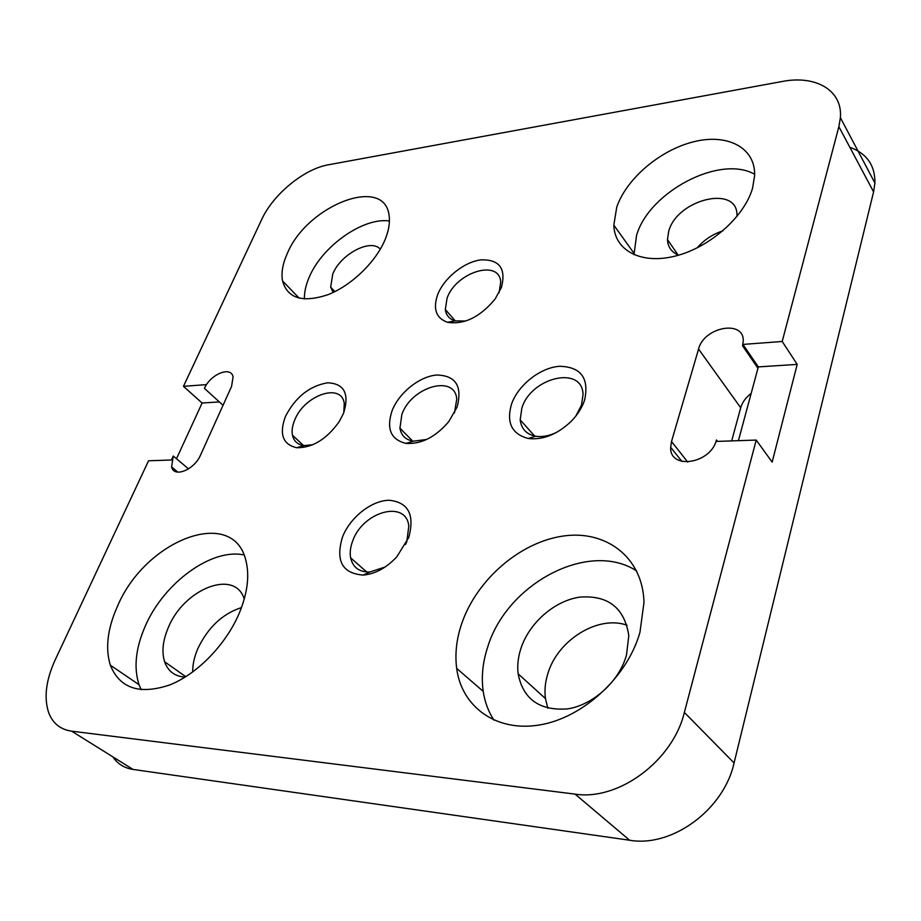 <?xml version="1.0" encoding="UTF-8"?>
<svg xmlns="http://www.w3.org/2000/svg" width="921" height="921" viewBox="0 0 921 921"><rect width="100%" height="100%" fill="white"/><g stroke="black" fill="none" stroke-linecap="round" stroke-linejoin="round"><path stroke-width="1.38" d="M501.404 287.49L495.118 299.014C480.094 317.1 464.207 324.871 447.433 322.292C436.013 318.102 432.766 308.846 437.705 294.524C444.141 277.935 464.103 261.898 480.981 259.86C499.493 259.342 506.308 268.552 501.404 287.49M499.067 292.694L500.725 282.24C499.689 258.571 455.872 272.179 447.065 298.208L445.315 309.491C446.132 315.373 449.413 319.173 455.147 320.899L465.853 321.003M343.545 413.333L339.181 421.691C326.575 439.294 312.392 447.963 296.643 447.71C282.747 444.463 279.005 434.067 285.406 416.522C295.353 397.25 309.387 386.003 327.508 382.802C344.281 383.481 349.623 393.658 343.545 413.333M343.798 412.7L344.258 403.444C341.564 382.18 304.172 395.213 294.674 420.126C292.337 425.709 291.6 430.752 292.487 435.253C293.868 441.263 297.713 444.705 303.999 445.591L312.898 444.716M457.081 407.094L448.734 421.68C435.437 437.141 421.185 444.383 405.977 443.392C390.792 439.674 386.164 428.76 392.104 410.662C399.092 392.645 419.803 376.148 437.015 375.008C455.872 375.641 462.561 386.336 457.081 407.094M454.479 412.873L456.758 399.069C454.916 373.995 411.284 386.832 401.867 414.462L399.933 428.184C401.257 435.575 405.724 439.916 413.368 441.194L426.653 439.467M584.616 400.082C582.026 407.807 577.444 415.003 570.859 421.657C556.998 434.574 542.803 440.18 528.263 438.477C511.754 434.113 506.17 422.658 511.523 404.1C518.143 385.047 540.293 367.571 559.634 366.282C580.967 366.846 589.302 378.117 584.616 400.082M575.798 416.108L581.542 404.975L583.039 394.625C582.636 365.004 530.991 377.219 521.839 408.13L520.192 419.838C521.274 428.864 526.432 434.321 535.677 436.209C542.296 437.222 549.388 435.886 556.963 432.202M408.74 537.507L396.79 556.871C386.383 567.923 375.215 573.99 363.277 575.084C342.267 573.507 335.336 560.808 342.508 536.966C350.13 517.326 371.635 500.368 389.192 500.264C408.36 502.279 414.887 514.689 408.74 537.507M405.585 544.472L406.84 541.456L408.82 525.914C405.919 499.47 362.77 511.639 352.708 540.903C350.383 546.982 349.681 552.623 350.625 557.827C352.858 567.474 359.271 572.206 369.862 572.01L385.139 567.002M287.248 253.609C282.666 263.82 281.101 272.927 282.54 280.94C287.502 298.427 302.606 303.021 327.853 294.732C351.223 285.706 375.699 262.197 385.001 239.851C388.685 230.941 390.067 222.963 389.134 215.928C385.139 174.61 306.808 205.441 287.248 253.609M389.41 221.005C363.438 217.034 322.258 246.091 309.341 276.922C305.876 284.831 304.229 292.199 304.425 299.003M616.725 207.237L613.835 225.127C614.422 250.213 640.671 264.718 674.989 256.142C709.251 247.818 744.421 217.045 752.572 188.114L754.644 175.566C755.565 147.498 727.256 133.2 693.594 141.788C659.931 150.111 626.292 178.835 616.725 207.237M754.667 174.265C719.681 154.36 648.937 192.098 636.561 235.373L633.982 254.749M461.789 623.379C456.517 638.829 454.813 653.829 456.678 668.381C461.548 706.649 496.131 732.402 539.718 724.931C583.235 717.758 627.581 676.785 639.98 632.197L643.986 602.369C642.858 557.09 605.661 529.552 562.789 536.103C519.881 542.342 476.79 579.712 461.789 623.379M636.687 570.974C589.06 539.798 506.976 583.442 487.739 646.876C482.708 662.13 481.199 676.958 483.214 691.36C484.803 702.032 488.383 711.645 493.967 720.187M117.451 606.329C107.515 628.559 105.144 648.177 110.336 665.192C119.765 688.378 139.508 694.975 169.579 684.994C197.612 673.988 226.531 643.94 239.598 612.373C247.381 593.124 249.556 576.178 246.126 561.511C234.291 505.479 145.495 539.349 117.451 606.329M244.007 554.972C211.715 547.857 163.857 582.809 145.184 626.292C135.629 648.28 133.58 667.748 139.025 684.683L141.201 689.748M185.075 677.142C174.806 676.394 167.979 671.271 164.606 661.762C161.566 651.884 162.787 640.532 168.267 627.685C183.889 588.692 235.062 568.499 244.249 599.064M241.486 607.572C222.364 613.789 207.743 627.627 197.624 649.098C194.262 657.064 192.616 664.709 192.685 672.019M626.464 655.211C619.062 681.471 593.182 705.026 567.532 708.894C539.625 710.943 523.151 699.258 518.132 673.815C517.165 665.745 518.051 657.421 520.779 648.868C529.091 622.918 554.592 600.596 580.057 597.084C608.297 595.127 624.553 607.987 628.801 635.663L626.464 655.211M627.063 625.244C598.143 614.744 557.435 640.107 547.753 673.942C545.163 682.369 544.392 690.577 545.451 698.567L547.834 708.214M678.593 255.175C671.524 252.216 667.817 247.001 667.46 239.541L668.715 231.286C677.027 199.132 738.389 184.246 736.938 215.836L736.915 216.539M333.126 292.464L330.674 287.145L332.769 273.951C340.609 254.115 370.829 238.148 380.315 249.177M188.517 468.893L173.263 456.022L171.433 460.005L148.557 460.776L55.179 659.897C45.82 680.435 43.713 698.187 48.859 713.142C53.004 723.549 60.59 729.559 71.608 731.159L575.072 794.121C618.532 801.005 672.86 760.804 684.361 712.44L756.21 440.065L772.155 462.1L797.206 364.382L782.205 341.472L742.936 344.419L742.556 345.789L757.948 368.273L738.412 440.664M722.835 230.895C712.635 234.187 704.047 239.874 697.07 247.933M71.608 731.159L133.061 769.438L629.63 840.24L575.072 794.121M782.205 341.472L838.87 126.684L840.389 117.681C842.727 90.246 815.672 74.854 782.171 81.497L328.394 164.79C304.068 168.888 273.088 194.4 261.679 219.532L183.463 386.336L202.102 403.03L176.487 458.75M684.361 712.44L734.072 762.968L873.592 191.89L838.87 126.684M172.423 467.592L172.112 468.271M173.263 456.022L171.617 466.912C173.827 478.137 194.423 469.814 200.548 455.032L231.562 386.44L233.082 376.965C231.206 365.718 210.46 374.145 204.45 388.409L206.2 384.633L183.463 386.336M742.556 345.789L743.224 341.495C744.813 319.322 703.897 326.713 698.567 349.071L671.513 441.516L670.672 447.272C669.394 470.136 710.851 463.988 716.434 439.95L716.02 441.435L756.21 440.065M751.156 393.44C745.791 397.481 742.303 402.258 740.703 407.761L731.688 440.894M734.072 762.968C723.871 809.709 672.054 847.665 629.63 840.24M133.061 769.438C124.312 768.079 117.577 763.877 112.834 756.832M849.83 147.256C866.776 153.45 875.146 165.366 874.915 183.003L873.592 191.89M223.043 405.275L204.45 388.409M717.505 441.378L716.434 439.95M797.206 364.382L758.317 366.903L757.948 368.273M758.317 366.903L742.936 344.419M219.336 401.913L202.102 403.03M740.703 407.761L698.567 349.071M687.734 462.066L671.513 441.516M455.147 320.899L447.433 322.292M303.999 445.591L296.643 447.71M413.368 441.194L405.977 443.392M535.677 436.209L528.263 438.477M369.862 572.01L363.277 575.084M299.279 298.231L282.54 280.94M633.89 253.16L613.835 225.127M483.214 691.36L456.678 668.381M139.025 684.683L110.336 665.192M455.319 320.945L445.315 309.491M303.527 445.534L292.487 435.253M534.583 435.99L520.192 419.838M366.742 572.01L350.625 557.827M412.677 441.09L399.933 428.184M185.789 676.705L164.606 661.762M545.451 698.567L518.132 673.815M678.029 254.944L667.46 239.541M334.876 291.623L330.674 287.145M840.389 117.681L874.915 183.003M177.88 472.151L171.617 466.912M681.931 461.456L670.672 447.272"/></g></svg>

